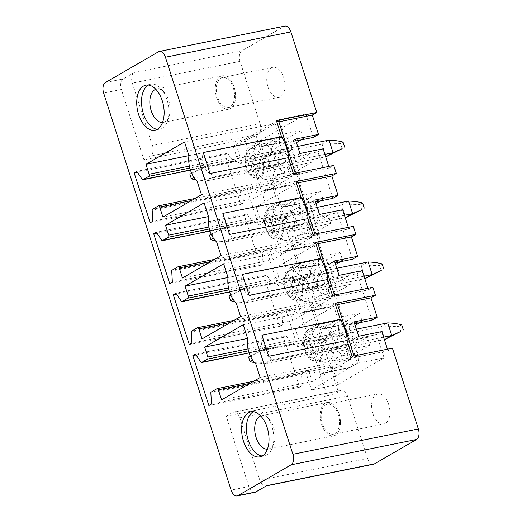 <?xml version="1.0" encoding="UTF-8"?>
<svg xmlns="http://www.w3.org/2000/svg" width="522" height="522" viewBox="0 0 522 522"><rect width="100%" height="100%" fill="white"/><g stroke="black" fill="none" stroke-linecap="round" stroke-linejoin="round"><path stroke-width="0.39" stroke-dasharray="2.61 1.96" d="M240.042 61.361L132.327 83.129L152.346 145.488A8.502 4.887 78.6 0 1 150.532 156.026L143.955 159.836L244.864 139.446A8.502 1.325 162.2 0 0 256.061 135.531L258.253 134.258A8.502 4.887 -101.4 0 0 260.067 123.727L240.042 61.361A8.502 4.887 -101.4 0 1 241.862 50.823L283.929 26.439A8.502 4.887 78.6 0 1 284.816 26.1M266.749 485.63A8.502 4.887 78.6 0 1 265.868 485.969A8.502 4.887 78.6 0 1 259.799 480.175L239.781 417.809A8.502 4.887 78.6 0 0 233.712 412.021A8.502 4.887 78.6 0 0 232.832 412.354L226.254 416.164L248.844 486.524A8.502 4.887 -101.4 0 0 254.912 492.318M373.589 464.202A8.502 4.887 78.6 0 1 367.521 458.407L347.502 396.048L239.781 417.809M244.864 139.446L327.157 395.78A8.502 1.325 162.2 0 0 338.36 391.859L340.553 390.593A8.502 4.887 78.6 0 1 341.434 390.254A8.502 4.887 78.6 0 1 347.502 396.048M293.39 173.572L295.87 174.759L295.361 173.173M295.87 174.759L329.278 168.006L328.769 166.42M295.315 139.106L290.147 142.108L295.909 140.94M270.403 155.667L265.515 158.499L259.845 140.829L233.256 146.206L279.27 119.531L283.916 134.004L262.442 146.447L262.338 146.127L288.927 140.757A5.951 3.419 78.6 0 0 284.679 136.699A5.951 3.419 78.6 0 0 284.059 136.94L277.228 140.901A23.294 13.396 78.6 0 0 270.403 155.667L243.813 161.037L238.926 163.875L233.256 146.206M259.845 140.829L305.859 114.155L279.27 119.531M265.515 158.499L238.926 163.875M243.813 161.037A23.294 13.396 78.6 0 1 250.638 146.271L277.228 140.901M284.059 136.94L257.47 142.31L250.638 146.271M257.47 142.31A5.951 3.419 78.6 0 1 258.09 142.075A5.951 3.419 78.6 0 1 262.338 146.127M296.457 142.65L282.05 151.002L279.485 143.002L262.442 146.447M282.05 151.002L265.006 154.447L270.142 170.433L291.615 157.99L286.48 141.997L265.006 154.447M287.185 166.988L308.659 154.545L311.223 162.538L289.756 174.987L287.185 166.988L270.142 170.433M289.756 174.987L272.706 178.433L272.81 178.752A5.951 3.419 78.6 0 1 271.538 186.126L264.706 190.086A23.294 13.396 78.6 0 1 262.285 191.013A23.294 13.396 78.6 0 1 252.028 186.622L278.618 181.251L273.73 184.083L247.141 189.46L258.488 224.799L285.077 219.423L273.73 184.083M271.538 186.126L298.127 180.756A5.951 3.419 78.6 0 0 299.4 173.376L288.927 140.757M298.127 180.756L291.296 184.716A23.294 13.396 78.6 0 1 288.875 185.643A23.294 13.396 78.6 0 1 278.618 181.251M252.028 186.622L247.141 189.46M285.077 219.423L289.964 216.591L263.375 221.961L258.488 224.799M289.964 216.591A23.294 13.396 78.6 0 1 296.79 201.825L303.621 197.864A5.951 3.419 78.6 0 1 304.241 197.629A5.951 3.419 78.6 0 1 308.489 201.681L318.962 234.3A5.951 3.419 78.6 0 1 317.689 241.679L310.851 245.64A23.294 13.396 78.6 0 1 308.43 246.567A23.294 13.396 78.6 0 1 298.179 242.175L293.292 245.007L266.703 250.384L278.05 285.723L304.639 280.353L293.292 245.007M263.375 221.961A23.294 13.396 78.6 0 1 270.2 207.195L296.79 201.825M303.621 197.864L277.032 203.234L270.2 207.195M277.032 203.234A5.951 3.419 78.6 0 1 277.652 202.999A5.951 3.419 78.6 0 1 281.9 207.051L308.489 201.681M316.012 203.573L301.612 211.925L299.047 203.932L282.004 207.371L281.9 207.051M301.612 211.925L284.568 215.371L289.703 231.357L311.177 218.914L306.042 202.921L284.568 215.371M306.747 227.918L328.221 215.469L330.785 223.462L309.311 235.911L306.747 227.918L289.703 231.357M309.311 235.911L292.268 239.357L292.372 239.676A5.951 3.419 78.6 0 1 291.1 247.05L284.262 251.01A23.294 13.396 78.6 0 1 281.841 251.937A23.294 13.396 78.6 0 1 271.59 247.545L298.179 242.175M271.59 247.545L266.703 250.384M304.639 280.353L309.526 277.515L282.937 282.891L278.05 285.723M309.526 277.515A23.294 13.396 78.6 0 1 316.345 262.749L323.183 258.788A5.951 3.419 78.6 0 1 323.803 258.553A5.951 3.419 78.6 0 1 328.051 262.605L338.524 295.224A5.951 3.419 78.6 0 1 337.251 302.603L330.413 306.564A23.294 13.396 78.6 0 1 327.992 307.491A23.294 13.396 78.6 0 1 317.741 303.099L312.854 305.938L286.265 311.308L297.605 346.647L324.195 341.277L312.854 305.938M282.937 282.891A23.294 13.396 78.6 0 1 289.756 268.125L316.345 262.749M323.183 258.788L296.594 264.158L289.756 268.125M296.594 264.158A5.951 3.419 78.6 0 1 297.214 263.923A5.951 3.419 78.6 0 1 301.462 267.975L328.051 262.605M335.574 264.497L321.174 272.849L318.603 264.856L301.559 268.295L301.462 267.975M321.174 272.849L304.13 276.295L309.265 292.281L330.739 279.838L325.604 263.845L304.13 276.295M326.309 288.842L347.782 276.392L350.347 284.386L328.873 296.835L326.309 288.842L309.265 292.281M328.873 296.835L311.83 300.28L311.934 300.6A5.951 3.419 78.6 0 1 310.662 307.973L303.824 311.934A23.294 13.396 78.6 0 1 301.403 312.861A23.294 13.396 78.6 0 1 291.152 308.476L317.741 303.099M291.152 308.476L286.265 311.308M324.195 341.277L329.088 338.439L302.499 343.815L297.605 346.647M329.088 338.439A23.294 13.396 78.6 0 1 335.907 323.673L342.745 319.712A5.951 3.419 78.6 0 1 343.365 319.477A5.951 3.419 78.6 0 1 347.606 323.529L358.085 356.154A5.951 3.419 78.6 0 1 356.813 363.527L349.975 367.488A23.294 13.396 78.6 0 1 347.554 368.415A23.294 13.396 78.6 0 1 337.303 364.023L332.41 366.862L305.82 372.232L311.497 389.901L357.511 363.227L352.865 348.755L331.392 361.204L331.496 361.524A5.951 3.419 78.6 0 1 330.224 368.897L323.386 372.865A23.294 13.396 78.6 0 1 320.965 373.785A23.294 13.396 78.6 0 1 310.714 369.4L337.303 364.023M302.499 343.815A23.294 13.396 78.6 0 1 309.318 329.049L335.907 323.673M342.745 319.712L316.156 325.082L309.318 329.049M316.156 325.082A5.951 3.419 78.6 0 1 316.776 324.847A5.951 3.419 78.6 0 1 321.017 328.906L347.606 323.529M355.136 325.428L340.736 333.773L338.165 325.78L321.121 329.225L321.017 328.906M340.736 333.773L323.692 337.219L328.821 353.211L350.295 340.762L345.159 324.769L323.692 337.219M345.871 349.766L367.338 337.316L369.909 345.31L348.435 357.759L345.871 349.766L328.821 353.211M348.435 357.759L331.392 361.204M310.714 369.4L305.82 372.232M332.41 366.862L338.086 384.531L311.497 389.901M338.086 384.531L384.101 357.857L357.511 363.227M381.797 331.594L376.63 334.589L353.446 339.274L348.827 324.88L354.588 323.718M358.621 336.272L353.446 339.274M352.069 356.343L354.555 357.531L354.046 355.945M354.555 357.531L387.963 350.777L387.454 349.192M387.963 350.777L392.433 348.187M327.157 395.78L226.254 416.164M389.908 411.891A15.301 8.802 78.6 0 1 383.8 424.008A15.301 8.802 78.6 0 1 371.631 406.116A15.301 8.802 78.6 0 1 377.739 394.006A15.301 8.802 78.6 0 1 389.908 411.891M339.457 422.083A15.301 8.802 78.6 0 1 333.349 434.2A15.301 8.802 78.6 0 1 321.18 416.308A15.301 8.802 78.6 0 1 327.287 404.198A15.301 8.802 78.6 0 1 339.457 422.083M254.592 158.584A10.205 5.866 78.6 0 1 255.649 158.179A10.205 5.866 78.6 0 1 263.199 166.068A10.205 5.866 78.6 0 1 260.752 177.774A10.205 5.866 78.6 0 1 259.688 178.178A10.205 5.866 78.6 0 1 252.139 170.296A10.205 5.866 78.6 0 1 254.592 158.584M281.182 153.214A10.205 5.866 78.6 0 1 282.239 152.809A10.205 5.866 78.6 0 1 289.788 160.691A10.205 5.866 78.6 0 1 287.341 172.404A10.205 5.866 78.6 0 1 286.278 172.808A10.205 5.866 78.6 0 1 278.728 164.926A10.205 5.866 78.6 0 1 281.182 153.214M313.272 341.362A10.205 5.866 78.6 0 1 314.329 340.957A10.205 5.866 78.6 0 1 321.885 348.84A10.205 5.866 78.6 0 1 319.431 360.552A10.205 5.866 78.6 0 1 318.374 360.956A10.205 5.866 78.6 0 1 310.825 353.068A10.205 5.866 78.6 0 1 313.272 341.362M339.861 335.985A10.205 5.866 78.6 0 1 340.918 335.581A10.205 5.866 78.6 0 1 348.474 343.469A10.205 5.866 78.6 0 1 346.021 355.175A10.205 5.866 78.6 0 1 344.964 355.58A10.205 5.866 78.6 0 1 337.414 347.698A10.205 5.866 78.6 0 1 339.861 335.985M299.869 299.621A10.205 5.866 78.6 0 1 298.812 300.033A10.205 5.866 78.6 0 1 291.263 292.144A10.205 5.866 78.6 0 1 293.71 280.438A10.205 5.866 78.6 0 1 294.773 280.027A10.205 5.866 78.6 0 1 302.323 287.916A10.205 5.866 78.6 0 1 299.869 299.621M326.459 294.251A10.205 5.866 78.6 0 1 325.402 294.656A10.205 5.866 78.6 0 1 317.852 286.774A10.205 5.866 78.6 0 1 320.299 275.061A10.205 5.866 78.6 0 1 321.363 274.657A10.205 5.866 78.6 0 1 328.912 282.546A10.205 5.866 78.6 0 1 326.459 294.251M280.314 238.698A10.205 5.866 78.6 0 1 279.25 239.102A10.205 5.866 78.6 0 1 271.701 231.22A10.205 5.866 78.6 0 1 274.148 219.514A10.205 5.866 78.6 0 1 275.211 219.103A10.205 5.866 78.6 0 1 282.761 226.992A10.205 5.866 78.6 0 1 280.314 238.698M306.903 233.327A10.205 5.866 78.6 0 1 305.84 233.732A10.205 5.866 78.6 0 1 298.29 225.85A10.205 5.866 78.6 0 1 300.737 214.137A10.205 5.866 78.6 0 1 301.801 213.733A10.205 5.866 78.6 0 1 309.35 221.615A10.205 5.866 78.6 0 1 306.903 233.327M268.706 356.291A13.605 7.823 78.6 0 1 261.953 335.254M372.01 320.195L357.068 273.665L333.891 278.35L329.265 263.956L335.026 262.794M362.242 270.664L357.068 273.665M332.507 295.419L334.993 296.607L368.401 289.854L367.893 288.268M368.401 289.854L372.871 287.263M334.993 296.607L334.485 295.021M249.144 295.361A13.605 7.823 78.6 0 1 242.391 274.331M352.448 259.271L337.506 212.741L314.329 217.426L309.709 203.032L315.464 201.87M342.68 209.74L337.506 212.741M312.946 234.495L315.432 235.683L348.84 228.93L348.331 227.344M348.84 228.93L353.309 226.339M315.432 235.683L314.923 234.097M229.582 234.437A13.605 7.823 78.6 0 1 222.835 213.407M332.886 198.347L317.95 151.817L294.767 156.496L290.147 142.108M323.118 148.816L317.95 151.817M329.278 168.006L333.747 165.415M210.027 173.513A13.605 7.823 78.6 0 1 203.273 152.483M253.242 411.754A22.955 13.2 78.6 0 1 255.552 410.886A22.955 13.2 78.6 0 1 265.952 415.545A22.955 13.2 78.6 0 1 273.802 437.717A22.955 13.2 78.6 0 1 272.419 447.556A22.955 13.2 78.6 0 1 264.641 455.889A22.955 13.2 78.6 0 1 262.175 455.98M302.16 385.68L299.53 387.207L283.511 337.316L286.141 335.79L291.628 343.9A1.018 0.587 -101.4 0 0 292.176 344.22A1.018 0.587 -101.4 0 0 292.281 344.181L298.14 340.788A1.703 0.979 -101.4 0 0 298.499 338.68L295.315 328.762L333.884 306.407L338.276 320.103A20.404 11.732 -101.4 0 0 346.425 345.486L350.823 359.175L312.26 381.53L309.024 371.455A1.703 0.979 -101.4 0 0 307.81 370.3A1.703 0.979 -101.4 0 0 307.634 370.366L301.82 373.739A1.018 0.587 -101.4 0 0 301.52 374.568L302.16 385.68L211.482 404.002M299.53 387.207L208.852 405.529M283.511 337.316L196.05 354.986M286.141 335.79L195.463 354.112M295.315 328.762L338.276 320.103M333.884 306.407L243.206 324.73M346.425 345.486L255.754 363.808M350.823 359.175L260.145 377.497M312.26 381.53L221.582 399.852M263.949 276.392L266.579 274.866L272.066 282.976A1.018 0.587 -101.4 0 0 272.615 283.296A1.018 0.587 -101.4 0 0 272.719 283.257L278.578 279.857A1.703 0.979 -101.4 0 0 278.944 277.756L275.76 267.838L314.322 245.484L318.72 259.18A20.404 11.732 -101.4 0 0 326.87 284.562L331.261 298.251L292.698 320.606L289.462 310.531A1.703 0.979 -101.4 0 0 288.248 309.376A1.703 0.979 -101.4 0 0 288.072 309.442L282.258 312.815A1.018 0.587 -101.4 0 0 281.965 313.644L282.598 324.756L279.968 326.283L263.949 276.392L176.495 294.062M266.579 274.866L175.901 293.188M275.76 267.838L228.036 277.482M314.322 245.484L223.644 263.806M318.72 259.18L228.042 277.495M326.87 284.562L236.192 302.884M331.261 298.251L240.59 316.573M292.698 320.606L202.021 338.928M282.598 324.756L191.92 343.078M279.968 326.283L189.29 344.605M263.036 263.832L260.406 265.359L244.387 215.469L247.017 213.942L252.504 222.052A1.018 0.587 -101.4 0 0 253.053 222.372A1.018 0.587 -101.4 0 0 253.163 222.326L259.016 218.933A1.703 0.979 -101.4 0 0 259.382 216.832L256.198 206.914L294.76 184.56L299.158 198.249A20.404 11.732 -101.4 0 0 307.308 223.638L311.706 237.327L273.137 259.682L269.907 249.607A1.703 0.979 -101.4 0 0 268.693 248.452A1.703 0.979 -101.4 0 0 268.517 248.518L262.703 251.891A1.018 0.587 -101.4 0 0 262.403 252.72L263.036 263.832L172.358 282.154M260.406 265.359L169.728 283.681M244.387 215.469L156.933 233.138M247.017 213.942L156.339 232.264M256.198 206.914L299.158 198.249M294.76 184.56L204.082 202.882M307.308 223.638L216.63 241.96M311.706 237.327L221.028 255.649M273.137 259.682L182.459 278.004M224.825 154.545L227.455 153.018L232.949 161.128A1.018 0.587 -101.4 0 0 233.497 161.448A1.018 0.587 -101.4 0 0 233.602 161.402L239.454 158.009A1.703 0.979 -101.4 0 0 239.82 155.908L236.636 145.99L275.198 123.636L279.596 137.325A20.404 11.732 -101.4 0 0 287.746 162.714L292.144 176.403L253.575 198.758L250.345 188.683A1.703 0.979 -101.4 0 0 249.131 187.528A1.703 0.979 -101.4 0 0 248.955 187.594L243.141 190.961A1.018 0.587 -101.4 0 0 242.841 191.796L243.474 202.908L240.844 204.435L224.825 154.545L137.371 172.214M227.455 153.018L136.777 171.34M236.636 145.99L188.912 155.634M275.198 123.636L184.52 141.958M279.596 137.325L188.918 155.647M287.746 162.714L197.068 181.03M292.144 176.403L201.466 194.726M253.575 198.758L162.903 217.08M243.474 202.908L152.796 221.23M240.844 204.435L150.166 222.75M299.935 153.501L294.767 156.496M286.48 141.997L303.523 138.552L301.272 139.857M270.938 167.888L277.861 163.875L273.802 151.243L266.879 155.256L270.938 167.888L251.16 171.882L258.09 167.869L277.861 163.875M308.659 154.545L291.615 157.99M311.223 162.538L294.18 165.983L272.706 178.433M320.834 200.781L323.085 199.476L320.521 191.483L303.471 194.928L294.18 165.983M303.471 194.928L282.004 207.371M320.521 191.483L299.047 203.932M323.085 199.476L306.042 202.921M290.493 228.812L297.423 224.799L293.364 212.167L286.441 216.18L290.493 228.812L270.722 232.805L277.645 228.793L297.423 224.799M328.221 215.469L311.177 218.914M330.785 223.462L313.742 226.907L292.268 239.357M340.39 261.711L342.647 260.4L340.076 252.407L323.033 255.852L313.742 226.907M323.033 255.852L301.559 268.295M340.076 252.407L318.603 264.856M342.647 260.4L325.604 263.845M310.055 289.736L316.978 285.723L312.926 273.091L306.003 277.104L310.055 289.736L290.284 293.729L297.207 289.717L316.978 285.723M347.782 276.392L330.739 279.838M350.347 284.386L333.304 287.831L311.83 300.28M359.952 322.635L362.209 321.324L359.638 313.33L342.595 316.776L333.304 287.831M342.595 316.776L321.121 329.225M359.638 313.33L338.165 325.78M362.209 321.324L345.159 324.769M329.617 350.66L336.54 346.647L332.488 334.015L325.558 338.028L329.617 350.66L309.846 354.66L316.769 350.64L336.54 346.647M367.338 337.316L350.295 340.762M369.909 345.31L352.865 348.755M354.001 321.885L348.827 324.88M339.059 275.348L333.891 278.35M334.439 260.961L329.265 263.956M319.497 214.425L314.329 217.426M314.877 200.037L309.709 203.032M303.523 138.552L300.959 130.559L283.916 134.004M300.959 130.559L279.485 143.002M340.468 422.402A17.004 9.774 78.6 0 1 333.682 435.863A17.004 9.774 78.6 0 1 320.162 415.988A17.004 9.774 78.6 0 1 326.948 402.534A17.004 9.774 78.6 0 1 340.468 422.402M267.408 449.194A17.004 9.774 -101.4 0 0 268.236 449.09A17.004 9.774 -101.4 0 0 273.998 442.917A17.004 9.774 -101.4 0 0 275.022 435.629A17.004 9.774 -101.4 0 0 269.208 419.205A17.004 9.774 -101.4 0 0 261.502 415.753A17.004 9.774 -101.4 0 0 260.693 415.982M323.229 362.02A18.531 10.655 -101.4 0 0 324.384 362.288A18.531 10.655 -101.4 0 0 333.93 346.621A18.531 10.655 -101.4 0 0 322.563 326.12A18.531 10.655 -101.4 0 0 317.193 326.7A18.531 10.655 -101.4 0 0 312.273 345.225A18.531 10.655 -101.4 0 0 323.229 362.02M303.667 301.096A18.531 10.655 -101.4 0 0 304.822 301.364A18.531 10.655 -101.4 0 0 314.368 285.697A18.531 10.655 -101.4 0 0 303.001 265.196A18.531 10.655 -101.4 0 0 297.631 265.776A18.531 10.655 -101.4 0 0 292.712 284.301A18.531 10.655 -101.4 0 0 303.667 301.096M284.105 240.172A18.531 10.655 -101.4 0 0 285.266 240.44A18.531 10.655 -101.4 0 0 294.806 224.773A18.531 10.655 -101.4 0 0 283.446 204.272A18.531 10.655 -101.4 0 0 278.076 204.852A18.531 10.655 -101.4 0 0 273.15 223.377A18.531 10.655 -101.4 0 0 284.105 240.172M264.543 179.248A18.531 10.655 -101.4 0 0 265.705 179.516A18.531 10.655 -101.4 0 0 275.251 163.849A18.531 10.655 -101.4 0 0 263.884 143.348A18.531 10.655 -101.4 0 0 258.514 143.928A18.531 10.655 -101.4 0 0 253.588 162.453A18.531 10.655 -101.4 0 0 264.543 179.248M266.879 155.256L247.108 159.249L254.031 155.236L273.802 151.243M254.031 155.236L258.09 167.869M247.108 159.249L251.16 171.882M286.441 216.18L266.67 220.173L273.593 216.16L293.364 212.167M273.593 216.16L277.645 228.793M266.67 220.173L270.722 232.805M306.003 277.104L286.226 281.097L293.155 277.084L312.926 273.091M293.155 277.084L297.207 289.717M286.226 281.097L290.284 293.729M325.558 338.028L305.788 342.021L312.711 338.008L332.488 334.015M312.711 338.008L316.769 350.64M305.788 342.021L309.846 354.66M305.859 114.155L313.324 137.423M384.101 357.857L376.63 334.589M143.955 159.836L121.365 89.477A8.502 4.887 78.6 0 1 123.185 78.939L134.141 72.591A8.502 4.887 78.6 0 0 132.327 83.129M285.019 85.203A15.301 8.802 78.6 0 1 278.911 97.314A15.301 8.802 78.6 0 1 266.742 79.429A15.301 8.802 78.6 0 1 272.849 67.312A15.301 8.802 78.6 0 1 285.019 85.203M234.567 95.395A15.301 8.802 78.6 0 1 228.46 107.506A15.301 8.802 78.6 0 1 216.291 89.621A15.301 8.802 78.6 0 1 222.398 77.51A15.301 8.802 78.6 0 1 234.567 95.395M235.585 95.715A17.004 9.774 78.6 0 1 228.799 109.176A17.004 9.774 78.6 0 1 215.273 89.301A17.004 9.774 78.6 0 1 222.059 75.84A17.004 9.774 78.6 0 1 235.585 95.715M155.81 89.288A17.004 9.774 78.6 0 1 156.613 89.066A17.004 9.774 78.6 0 1 164.319 92.518A17.004 9.774 78.6 0 1 170.133 108.941A17.004 9.774 78.6 0 1 169.108 116.23A17.004 9.774 78.6 0 1 163.347 122.396A17.004 9.774 78.6 0 1 162.518 122.5M157.285 129.293A22.955 13.2 -101.4 0 0 159.752 129.195A22.955 13.2 -101.4 0 0 167.529 120.863A22.955 13.2 -101.4 0 0 168.913 111.029A22.955 13.2 -101.4 0 0 161.063 88.851A22.955 13.2 -101.4 0 0 150.662 84.199A22.955 13.2 -101.4 0 0 148.352 85.066M383.585 337.147L272.132 359.665L265.202 363.677L384.375 339.6M272.132 359.665L252.615 360.173M254.605 362.673L265.202 363.677M400.824 331.444L399.18 326.328L380.792 326.889L384.831 339.483M380.792 326.889L261.15 351.045L260.191 351.515L264.086 363.625M248.583 357.009L260.191 351.515M250.332 355.997L267.12 347.495L271.009 359.612M251.128 355.541L252.602 360.121M261.15 351.045L268.073 347.032L356.35 329.193M268.073 347.032L267.12 347.495M399.18 326.328L401.725 324.86M380.701 326.889L387.624 322.877M364.023 276.216L252.57 298.741L245.647 302.753L364.813 278.676M252.57 298.741L233.053 299.25M235.044 301.749L245.647 302.753M381.262 270.52L379.624 265.404L361.231 265.966L365.276 278.559M361.231 265.966L241.588 290.121L240.635 290.584L244.524 302.701M229.027 296.085L240.635 290.584M230.77 295.074L247.558 286.571L251.447 298.688M231.566 294.61L233.04 299.197M241.588 290.121L248.511 286.108L336.788 268.269M248.511 286.108L247.558 286.571M379.624 265.404L382.163 263.93M361.139 265.966L368.062 261.953M344.461 215.292L233.008 237.81L226.085 241.83L345.251 217.752M233.008 237.81L213.498 238.326M215.482 240.825L226.085 241.83M361.7 209.596L360.063 204.48L341.669 205.042L345.714 217.635M341.669 205.042L222.026 229.197L221.074 229.66L224.962 241.777M209.466 235.161L221.074 229.66M211.208 234.15L227.997 225.648L231.885 237.764M212.004 233.686L213.478 238.273M222.026 229.197L228.949 225.178L317.226 207.345M228.949 225.178L227.997 225.648M360.063 204.48L362.601 203.006M341.577 205.042L348.507 201.029M324.899 154.368L213.446 176.886L206.523 180.906L325.689 156.828M213.446 176.886L193.936 177.402M195.92 179.901L206.523 180.906M342.145 148.672L340.501 143.557L322.107 144.118L326.152 156.711M322.107 144.118L202.464 168.267L201.512 168.737L205.4 180.853M189.904 174.237L201.512 168.737M191.646 173.226L208.435 164.724L212.323 176.841M192.448 172.762L193.916 177.35M202.464 168.267L209.394 164.254L297.664 146.421M209.394 164.254L208.435 164.724M340.501 143.557L343.045 142.082M322.022 144.118L328.945 140.098M158.486 51.782L283.929 26.439M248.844 486.524L231.122 490.106M259.799 480.175L367.521 458.407M256.061 135.531L338.36 391.859M299.4 173.376L272.81 178.752M291.296 184.716L264.706 190.086M318.962 234.3L292.372 239.676M291.1 247.05L317.689 241.679M310.851 245.64L284.262 251.01M338.524 295.224L311.934 300.6M310.662 307.973L337.251 302.603M330.413 306.564L303.824 311.934M358.085 356.154L331.496 361.524M330.224 368.897L356.813 363.527M349.975 367.488L323.386 372.865M232.832 412.354L340.553 390.593M309.024 371.455L249.992 383.383M307.634 370.366L216.956 388.688M301.82 373.739L211.142 392.061M301.52 374.568L210.849 392.89M291.628 343.9L200.95 362.222M292.281 344.181L249.131 352.898L292.176 344.22M298.14 340.788L248.518 350.81M298.499 338.68L248.067 348.872M272.066 282.976L181.388 301.298M272.719 283.257L229.569 291.974M278.578 279.857L228.956 289.886M278.944 277.756L228.505 287.948M289.462 310.531L230.43 322.459M288.072 309.442L197.401 327.764M282.258 312.815L191.587 331.131M281.965 313.644L191.287 331.966M269.907 249.607L210.868 261.535M268.517 248.518L177.839 266.84M262.703 251.891L172.025 270.207M262.403 252.72L171.725 271.042M252.504 222.052L161.833 240.374M253.163 222.326L210.007 231.05L253.053 222.372M259.016 218.933L209.394 228.962M259.382 216.832L208.944 227.024M232.949 161.128L142.271 179.451M233.602 161.402L190.452 170.126L233.497 161.448M239.454 158.009L189.832 168.038M239.82 155.908L189.382 166.1M250.345 188.683L191.306 200.611M248.955 187.594L158.277 205.916M243.141 190.961L152.463 209.283M242.841 191.796L152.163 210.118M313.011 331.392A15.092 8.678 78.6 0 1 322.27 348.089A15.092 8.678 78.6 0 1 314.492 360.852A15.092 8.678 78.6 0 1 313.552 360.637A15.092 8.678 78.6 0 1 304.626 346.954A15.092 8.678 78.6 0 1 308.639 331.868A15.092 8.678 78.6 0 1 313.011 331.392M293.449 270.468A15.092 8.678 78.6 0 1 302.708 287.165A15.092 8.678 78.6 0 1 294.937 299.928A15.092 8.678 78.6 0 1 293.99 299.713A15.092 8.678 78.6 0 1 285.064 286.03A15.092 8.678 78.6 0 1 289.077 270.944A15.092 8.678 78.6 0 1 293.449 270.468M273.887 209.544A15.092 8.678 78.6 0 1 283.146 226.241A15.092 8.678 78.6 0 1 275.375 239.004A15.092 8.678 78.6 0 1 274.428 238.789A15.092 8.678 78.6 0 1 265.509 225.106A15.092 8.678 78.6 0 1 269.515 210.02A15.092 8.678 78.6 0 1 273.887 209.544M254.331 148.62A15.092 8.678 78.6 0 1 263.584 165.317A15.092 8.678 78.6 0 1 255.813 178.08A15.092 8.678 78.6 0 1 254.867 177.865A15.092 8.678 78.6 0 1 245.947 164.182A15.092 8.678 78.6 0 1 249.953 149.096A15.092 8.678 78.6 0 1 254.331 148.62M252.837 175.092A11.83 6.799 78.6 0 1 245.562 161.409A11.83 6.799 78.6 0 1 252.413 152.183A11.83 6.799 78.6 0 1 259.682 165.872A11.83 6.799 78.6 0 1 252.837 175.092M272.393 236.022A11.83 6.799 78.6 0 1 265.124 222.333A11.83 6.799 78.6 0 1 271.975 213.107A11.83 6.799 78.6 0 1 279.244 226.796A11.83 6.799 78.6 0 1 272.393 236.022M291.955 296.946A11.83 6.799 78.6 0 1 284.679 283.257A11.83 6.799 78.6 0 1 291.53 274.037A11.83 6.799 78.6 0 1 298.806 287.72A11.83 6.799 78.6 0 1 291.955 296.946M311.517 357.87A11.83 6.799 78.6 0 1 304.241 344.181A11.83 6.799 78.6 0 1 311.092 334.961A11.83 6.799 78.6 0 1 318.368 348.644A11.83 6.799 78.6 0 1 311.517 357.87M121.365 89.477L103.643 93.06M105.457 82.522L123.185 78.939M241.862 50.823L134.141 72.591M258.253 134.258L150.532 156.026M260.067 123.727L152.346 145.488M265.868 485.969L266.331 485.871M258.09 142.075L284.679 136.699M262.285 191.013L288.875 185.643M277.652 202.999L304.241 197.629M281.841 251.937L308.43 246.567M297.214 263.923L323.803 258.553M301.403 312.861L327.992 307.491M316.776 324.847L343.365 319.477M320.965 373.785L347.554 368.415M233.712 412.021L341.434 390.254M333.349 434.2L383.8 424.008M327.287 404.198L377.739 394.006M255.649 158.179L282.239 152.809M259.688 178.178L286.278 172.808M314.329 340.957L340.918 335.581M318.374 360.956L344.964 355.58M298.812 300.033L325.402 294.656M294.773 280.027L321.363 274.657M279.25 239.102L305.84 233.732M275.211 219.103L301.801 213.733M259.871 456.848L264.641 455.889M250.775 411.851L255.552 410.886M307.81 370.3L253.705 381.23M272.615 283.296L229.576 291.987M288.248 309.376L234.143 320.306M268.693 248.452L214.588 259.382M249.131 187.528L195.026 198.458M273.998 442.917L272.419 447.556M269.208 419.205L265.952 415.545M261.502 415.753L326.948 402.534M268.236 449.09L333.682 435.863M317.193 326.7L308.639 331.868C306.179 333.33 304.567 336.07 303.811 340.109C302.114 350.158 308.913 360.226 313.22 360.558L324.384 362.288M297.631 265.776L289.077 270.944C286.617 272.399 285.005 275.146 284.255 279.185C282.552 289.234 289.351 299.302 293.658 299.635L304.822 301.364M278.076 204.852L269.515 210.02C267.055 211.475 265.45 214.222 264.693 218.261C262.997 228.303 269.789 238.378 274.096 238.711L285.266 240.44M258.514 143.928L249.953 149.096C247.493 150.551 245.888 153.298 245.131 157.337C243.435 167.379 250.227 177.447 254.534 177.787L265.705 179.516M228.46 107.506L278.911 97.314M222.398 77.51L272.849 67.312M156.613 89.066L222.059 75.84M163.347 122.396L228.799 109.176M164.319 92.518L161.063 88.851M169.108 116.23L167.529 120.863M145.886 85.158L150.662 84.199M154.982 130.161L159.752 129.195"/><path stroke-width="0.78" d="M346.973 340.474C348.07 338.21 343.424 323.751 340.22 319.444L261.953 335.254L268.706 356.291L346.973 340.474L352.069 356.343L392.433 348.187L418.357 428.94A8.502 4.887 -101.4 0 1 416.543 439.478L374.47 463.862L266.749 485.63L255.793 491.978A8.502 4.887 -101.4 0 1 254.912 492.318L237.184 495.9A8.502 4.887 -101.4 0 1 231.122 490.106L103.643 93.06A8.502 4.887 78.6 0 1 105.457 82.522L158.486 51.782A8.502 4.887 78.6 0 1 159.367 51.443A8.502 4.887 78.6 0 1 165.435 57.237L290.878 31.894A8.502 4.887 78.6 0 0 284.816 26.1L159.367 51.443M237.184 495.9A8.502 4.887 -101.4 0 0 238.071 495.561L291.093 464.821A8.502 4.887 -101.4 0 0 292.914 454.29L165.435 57.237M374.47 463.862A8.502 4.887 78.6 0 1 373.589 464.202L266.331 485.871M316.756 112.484L276.392 120.641L278.878 121.828L312.286 115.075L316.756 112.484L290.878 31.894M328.769 166.42L323.118 148.816L299.935 153.501L295.315 139.106L318.498 134.428L312.286 115.075M295.361 173.173L278.878 121.828M295.909 140.94L313.324 137.423L318.498 134.428M387.454 349.192L381.797 331.594L358.621 336.272L354.001 321.885L377.178 317.2L370.966 297.853L375.435 295.263L335.078 303.412L337.558 304.6L370.966 297.853M354.046 355.945L337.558 304.6M340.22 319.444L335.078 303.412M367.893 288.268L362.242 270.664L339.059 275.348L334.439 260.961L357.622 256.276L351.404 236.929L355.88 234.332L315.516 242.489L318.002 243.676L351.404 236.929M375.435 295.263L372.871 287.263L332.507 295.419L327.411 279.551C328.508 277.286 323.862 262.827 320.665 258.52L315.516 242.489M377.178 317.2L372.01 320.195L354.588 323.718M334.485 295.021L318.002 243.676M320.665 258.52L242.391 274.331L249.144 295.361L327.411 279.551M348.331 227.344L342.68 209.74L319.497 214.425L314.877 200.037L338.06 195.352L331.848 175.999L336.318 173.408L295.954 181.565L298.44 182.752L331.848 175.999M355.88 234.332L353.309 226.339L312.946 234.495L307.856 218.627C308.946 216.362 304.3 201.903 301.103 197.59L295.954 181.565M357.622 256.276L352.448 259.271L335.026 262.794M314.923 234.097L298.44 182.752M301.103 197.59L222.835 213.407L229.582 234.437L307.856 218.627M336.318 173.408L333.747 165.415L293.39 173.572L288.294 157.703C289.384 155.439 284.744 140.979 281.541 136.666L276.392 120.641M338.06 195.352L332.886 198.347L315.464 201.87M281.541 136.666L203.273 152.483L210.027 173.513L288.294 157.703M262.175 455.98A22.955 13.2 78.6 0 1 246.391 429.058A22.955 13.2 78.6 0 1 253.242 411.754M269.026 438.682A22.955 13.2 78.6 0 1 259.871 456.848A22.955 13.2 78.6 0 1 241.614 430.024A22.955 13.2 78.6 0 1 250.775 411.851A22.955 13.2 78.6 0 1 269.026 438.682M247.604 338.419A20.404 11.732 -101.4 0 0 255.754 363.808L260.145 377.497L221.582 399.852L218.346 389.777A1.703 0.979 -101.4 0 0 217.132 388.622A1.703 0.979 -101.4 0 0 216.956 388.688L211.142 392.061A1.018 0.587 -101.4 0 0 210.849 392.89L211.482 404.002L208.852 405.529L192.833 355.639L195.463 354.112L200.95 362.222A1.018 0.587 -101.4 0 0 201.499 362.542A1.018 0.587 -101.4 0 0 201.603 362.496L207.462 359.103A1.703 0.979 -101.4 0 0 207.828 357.002L204.644 347.084L243.206 324.73L247.604 338.419L204.644 347.084M196.05 354.986L192.833 355.639M173.271 294.715L175.901 293.188L181.388 301.298A1.018 0.587 -101.4 0 0 181.937 301.618A1.018 0.587 -101.4 0 0 182.047 301.572L187.9 298.179A1.703 0.979 -101.4 0 0 188.266 296.078L185.082 286.16L223.644 263.806L228.042 277.495A20.404 11.732 -101.4 0 0 236.192 302.884L240.59 316.573L202.021 338.928L198.791 328.853A1.703 0.979 -101.4 0 0 197.577 327.699A1.703 0.979 -101.4 0 0 197.401 327.764L191.587 331.131A1.018 0.587 -101.4 0 0 191.287 331.966L191.92 343.078L189.29 344.605L173.271 294.715L176.495 294.062M228.036 277.482L185.082 286.16M208.48 216.571A20.404 11.732 -101.4 0 0 216.63 241.96L221.028 255.649L182.459 278.004L179.229 267.93A1.703 0.979 -101.4 0 0 178.015 266.768A1.703 0.979 -101.4 0 0 177.839 266.84L172.025 270.207A1.018 0.587 -101.4 0 0 171.725 271.042L172.358 282.154L169.728 283.681L153.709 233.784L156.339 232.264L161.833 240.374A1.018 0.587 -101.4 0 0 162.381 240.688A1.018 0.587 -101.4 0 0 162.486 240.649L168.338 237.256A1.703 0.979 -101.4 0 0 168.704 235.154L165.52 225.236L204.082 202.882L208.48 216.571L165.52 225.236M156.933 233.138L153.709 233.784M134.147 172.86L136.777 171.34L142.271 179.451A1.018 0.587 -101.4 0 0 142.819 179.764A1.018 0.587 -101.4 0 0 142.924 179.725L148.777 176.332A1.703 0.979 -101.4 0 0 149.142 174.231L145.958 164.313L184.52 141.958L188.918 155.647A20.404 11.732 -101.4 0 0 197.068 181.03L201.466 194.726L162.903 217.08L159.667 207.006A1.703 0.979 -101.4 0 0 158.453 205.844A1.703 0.979 -101.4 0 0 158.277 205.916L152.463 209.283A1.018 0.587 -101.4 0 0 152.163 210.118L152.796 221.23L150.166 222.75L134.147 172.86L137.371 172.214M188.912 155.634L145.958 164.313M301.272 139.857L296.457 142.65M320.834 200.781L316.012 203.573M340.39 261.711L335.574 264.497M359.952 322.635L355.136 325.428M260.693 415.982A17.004 9.774 -101.4 0 0 254.716 429.214A17.004 9.774 -101.4 0 0 267.408 449.194M136.725 103.33A22.955 13.2 -101.4 0 0 154.982 130.161A22.955 13.2 -101.4 0 0 164.143 111.989A22.955 13.2 -101.4 0 0 145.886 85.158A22.955 13.2 -101.4 0 0 136.725 103.33M162.518 122.5A17.004 9.774 78.6 0 1 149.827 102.527A17.004 9.774 78.6 0 1 155.81 89.288M148.352 85.066A22.955 13.2 -101.4 0 0 141.501 102.364A22.955 13.2 -101.4 0 0 157.285 129.293M400.824 331.444L391.683 335.509L384.76 339.522L400.824 331.444M384.375 339.6L384.76 339.522M383.585 337.147L391.683 335.509M250.332 355.997L248.583 357.009L250.077 361.648L252.602 360.121M250.077 361.648L254.605 362.673M356.35 329.193L387.716 322.877L391.761 335.47M403.369 329.969L401.725 324.86C398.038 323.79 393.366 323.131 387.716 322.877M381.262 270.52L372.121 274.585L365.198 278.598L381.262 270.52M364.813 278.676L365.198 278.598M364.023 276.216L372.121 274.585M230.77 295.074L229.027 296.085L230.515 300.724L233.04 299.197M230.515 300.724L235.044 301.749M336.788 268.269L368.154 261.953L372.199 274.546M383.807 269.045L382.163 263.93C378.476 262.866 373.811 262.207 368.154 261.953M361.7 209.596L352.559 213.661L345.636 217.674L361.7 209.596M345.251 217.752L345.636 217.674M344.461 215.292L352.559 213.661M211.208 234.15L209.466 235.161L210.953 239.8L213.478 238.273M210.953 239.8L215.482 240.825M317.226 207.345L348.592 201.029L352.637 213.622M364.245 208.121L362.601 203.006C358.914 201.942 354.249 201.283 348.592 201.029M342.145 148.672L332.997 152.731L326.074 156.75L342.145 148.672M325.689 156.828L326.074 156.75M324.899 154.368L332.997 152.731M191.646 173.226L189.904 174.237L191.391 178.876L193.916 177.35M191.391 178.876L195.92 179.901M297.664 146.421L329.036 140.105L333.075 152.698M344.683 147.197L343.045 142.082C339.359 141.018 334.687 140.359 329.036 140.105M416.543 439.478L291.093 464.821M418.357 428.94L292.914 454.29M255.793 491.978L238.071 495.561M249.992 383.383L218.346 389.777M201.499 362.542L249.138 352.918L201.603 362.496M248.518 350.81L207.462 359.103M248.067 348.872L207.828 357.002M229.569 291.974L182.047 301.572M228.956 289.886L187.9 298.179M228.505 287.948L188.266 296.078M230.43 322.459L198.791 328.853M210.868 261.535L179.229 267.93M162.381 240.688L210.014 231.063L162.486 240.649M209.394 228.962L168.338 237.256M208.944 227.024L168.704 235.154M142.819 179.764L190.458 170.139L142.924 179.725M189.832 168.038L148.777 176.332M189.382 166.1L149.142 174.231M191.306 200.611L159.667 207.006M253.705 381.23L217.132 388.622M229.576 291.987L181.937 301.618M234.143 320.306L197.577 327.699M214.588 259.382L178.015 266.768M195.026 198.458L158.453 205.844"/></g></svg>
